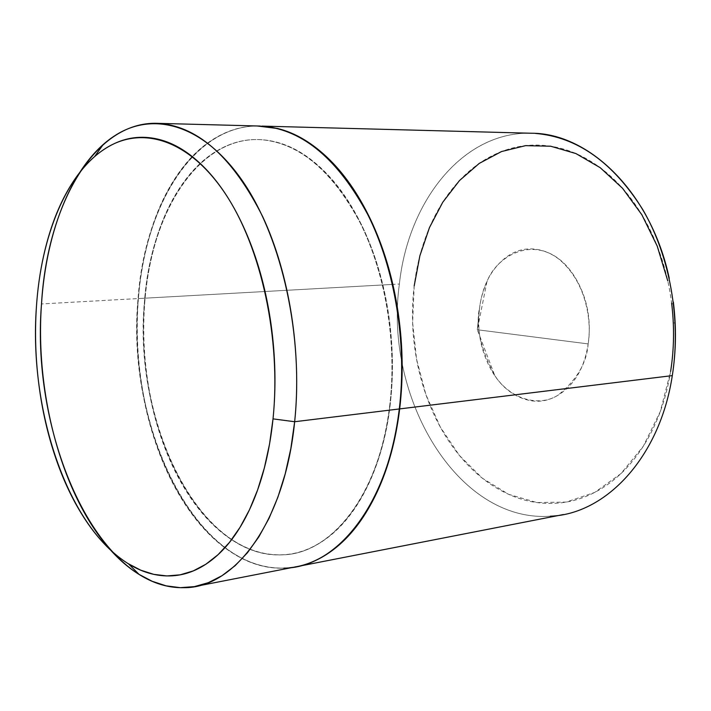 <?xml version="1.0" encoding="UTF-8"?>
<svg xmlns="http://www.w3.org/2000/svg" width="711" height="711" viewBox="0 0 711 711"><rect width="100%" height="100%" fill="white"/><g stroke="black" fill="none" stroke-linecap="round" stroke-linejoin="round"><path stroke-width="0.53" stroke-dasharray="3.56 2.67" d="M257.098 125.971C246.317 126.043 235.856 128.264 225.707 132.655C209.443 139.774 195.045 151.496 182.514 167.814C170.009 184.105 159.993 203.533 152.447 226.098C144.911 248.628 140.111 272.784 138.058 298.567L41.505 303.944L138.058 298.567C125.589 425.747 195.01 571.528 283.92 568.142M389.797 404.932C379.718 494.678 331.059 555.007 281.156 554.891C198.111 557.984 132.637 421.09 144.502 301.295C146.475 276.926 151.034 254.129 158.198 232.906C165.37 211.656 174.87 193.41 186.709 178.168C198.565 162.899 212.162 152.003 227.493 145.471C242.869 138.947 258.982 137.81 275.832 142.049C292.736 146.35 308.992 156.287 324.607 171.858C340.24 187.535 353.696 207.914 364.974 232.968C376.217 258.137 384.038 285.786 388.455 315.915C392.783 346.079 393.236 375.746 389.797 404.932C386.277 434.048 379.345 459.893 369 482.467C358.628 504.917 346.017 522.318 331.166 534.672C316.342 546.928 300.709 553.611 284.267 554.731C267.878 555.806 251.97 551.825 236.55 542.777C221.174 533.739 207.256 520.736 194.796 503.77C182.363 486.831 172.026 467.26 163.779 445.059C155.549 422.885 149.79 399.466 146.493 374.804C143.204 350.15 142.538 325.647 144.502 301.295C150.892 211.265 199.267 134.992 261.781 139.729C299.438 143.249 332.215 170.916 360.122 222.712C385.575 273.584 397.085 343.173 389.797 404.932M144.848 301.277C132.975 421.054 198.458 557.922 281.512 554.82C331.415 554.936 380.083 494.616 390.161 404.888C393.601 375.71 393.156 346.044 388.819 315.888C384.411 285.769 376.581 258.129 365.338 232.959C354.06 207.905 340.605 187.535 324.971 171.858C309.365 156.296 293.101 146.359 276.197 142.049C259.346 137.81 243.224 138.956 227.849 145.479C212.518 152.012 198.92 162.908 187.055 178.168C175.226 193.401 165.725 211.647 158.544 232.897C151.381 254.12 146.813 276.908 144.848 301.277C142.875 325.62 143.542 350.123 146.839 374.768C150.128 399.431 155.896 422.841 164.125 445.015C172.364 467.216 182.7 486.777 195.143 503.717C207.603 520.683 221.521 533.677 236.905 542.715C252.325 551.754 268.234 555.735 284.622 554.66C301.064 553.54 316.697 546.857 331.53 534.61C346.373 522.256 358.993 504.854 369.365 482.413C379.71 459.839 386.642 433.994 390.161 404.888C397.449 343.146 385.949 273.557 360.486 222.703C332.579 170.916 299.802 143.258 262.146 139.738C199.622 135.001 151.239 211.265 144.848 301.277M414.193 285.902L412.62 322.59L416.575 359.295L425.916 394.614L440.349 427.133L459.413 455.467L482.476 478.29L508.703 494.349L537.027 502.561L566.178 502.082L594.68 492.43L620.943 473.606L643.322 446.224L660.297 411.527L670.624 371.409C666.607 396.311 659.115 418.566 648.13 438.172C637.118 457.688 623.805 473.011 608.198 484.138C592.601 495.185 576.168 501.486 558.89 503.05C541.649 504.57 524.922 501.673 508.703 494.349C492.519 487.035 477.899 476.157 464.834 461.741C451.796 447.335 441.024 430.528 432.519 411.305C424.023 392.108 418.21 371.737 415.073 350.194C411.936 328.66 411.642 307.232 414.193 285.902C416.735 264.563 422.05 244.62 430.128 226.062C438.216 207.488 448.712 191.579 461.617 178.345C474.557 165.094 489.195 155.673 505.539 150.092C521.927 144.511 538.92 143.586 556.509 147.301C574.141 151.07 590.93 159.628 606.883 172.96C622.845 186.389 636.434 203.764 647.65 225.076C658.839 246.468 666.465 269.967 670.544 295.554C674.543 321.176 674.57 346.461 670.624 371.409M550.385 516.213C456.924 522.825 383.647 396.347 399.386 284.036C383.647 396.347 456.924 522.825 550.385 516.213M588.148 343.911C591.712 324.243 587.704 283.591 559.53 259.639C530.246 236.159 495.923 257.418 486.919 281.787C482.885 291.128 480.449 299.775 479.614 307.721L477.321 329.753L588.148 343.911L477.321 329.753L479.614 307.721C475.41 325.914 480.458 348.497 494.732 375.461C509.609 398.613 538.6 407.776 558.206 395.067C576.843 379.87 586.815 362.814 588.148 343.911C591.188 322.75 588.148 302.939 579.021 284.489C569.822 266.207 557.575 254.911 542.28 250.592C527.091 246.415 513.458 249.979 501.379 261.301C489.39 272.553 482.138 288.026 479.614 307.721C477.063 327.353 479.827 345.91 487.897 363.365C495.976 380.909 507.325 392.516 521.945 398.204C536.672 403.901 550.59 401.591 563.672 391.263C576.817 380.749 584.966 364.965 588.148 343.911M284.276 568.071C195.356 571.466 125.927 425.702 138.396 298.549L399.386 284.036C408.141 201.329 462.834 131.108 531.481 133.241M535.499 133.428C465.172 128.424 408.238 199.64 399.386 284.036M392.454 284.418L138.396 298.549C145.097 202.831 196.529 121.039 263.63 126.238M298.46 566.312L286.471 567.965C268.998 568.924 252.076 564.516 235.723 554.758C219.406 545.008 204.67 531.09 191.499 513.022C178.363 494.98 167.449 474.201 158.757 450.667C150.074 427.178 144.004 402.39 140.529 376.306C137.054 350.23 136.343 324.314 138.396 298.549C140.458 272.766 145.248 248.61 152.794 226.089C160.339 203.524 170.364 184.105 182.86 167.823C195.392 151.505 209.798 139.783 226.071 132.664C236.879 127.989 248.041 125.767 259.559 126.007M263.274 126.229C196.174 121.03 144.751 202.839 138.058 298.567C135.997 324.34 136.708 350.256 140.191 376.341C143.658 402.426 149.737 427.213 158.42 450.712C167.103 474.246 178.017 495.034 191.161 513.075C204.324 531.153 219.059 545.07 235.377 554.82C251.73 564.587 268.642 568.996 286.115 568.036L294.869 567.014M486.919 281.787L477.321 329.753L494.732 375.461M262.03 126.105L259.888 126.051M673.29 322.696L675.174 323.238M671.753 304.237L673.521 303.384"/><path stroke-width="1.07" d="M283.92 568.142C336.703 568.089 388.446 504.357 399.306 408.958L294.656 421.73C284.676 522.318 234.666 588.539 183.678 587.677C97.78 589.57 30.573 436.563 41.505 303.944C33.595 411.785 74.033 533.961 138.654 574.168L152.216 581.296L166.125 585.846L180.239 587.668L194.387 586.628L208.376 582.656L222.019 575.679L235.119 565.689L247.464 552.723L258.84 536.867L269.051 518.283L277.903 497.176L285.218 473.828L290.843 448.552L294.656 421.73L273.024 418.877L269.54 444.082L264.368 467.856L257.64 489.861L249.472 509.769L240.034 527.34L229.502 542.36L218.055 554.687L205.888 564.223L193.196 570.942L180.159 574.826L166.952 575.937L153.763 574.355L140.734 570.178L128.024 563.556C67.367 526.122 28.911 409.945 36.385 307.463C34.715 333.024 35.55 358.753 38.892 384.66C42.225 410.576 47.904 435.221 55.92 458.604C63.954 482.014 73.971 502.721 85.978 520.71C98.011 538.734 111.423 552.634 126.229 562.41C141.071 572.195 156.376 576.674 172.142 575.83C187.944 574.95 202.973 568.16 217.202 555.46C231.457 542.662 243.535 524.442 253.427 500.811C263.292 477.037 269.825 449.725 273.024 418.877C276.152 387.939 275.495 356.442 271.06 324.394C266.536 292.372 258.733 262.99 247.624 236.248C236.496 209.629 223.307 188.015 208.065 171.395C192.841 154.918 177.083 144.413 160.775 139.889C144.511 135.446 129.038 136.681 114.355 143.595C99.709 150.51 86.795 162.01 75.588 178.097C64.425 194.147 55.511 213.336 48.855 235.661C42.207 257.96 38.056 281.894 36.385 307.463C40.856 236.425 66.576 172.64 106.037 148.101C142.307 125.287 189.384 139.649 225.431 193.881C261.39 247.988 281.236 339.156 273.024 418.877L294.656 421.73C303.686 336.872 282.267 239.651 243.535 182.46C204.697 125.118 154.216 110.632 115.555 135.214C73.473 161.69 46.268 229.164 41.505 303.944C47.193 204.039 95.736 118.284 160.615 123.51C199.302 127.376 233.324 158.42 262.679 216.624C289.457 273.859 301.908 352.407 294.656 421.73L399.306 408.958C403.039 377.71 402.577 345.928 397.92 313.613C393.174 281.334 384.758 251.747 372.662 224.863C360.539 198.093 346.088 176.408 329.326 159.788C312.591 143.302 295.207 132.859 277.166 128.46L257.098 125.971M264.581 126.309C304.424 130.575 339.076 160.259 368.556 215.371C395.432 269.513 407.51 343.422 399.671 408.905L672.304 375.612C659.888 457.422 605.861 514.169 550.385 516.213C605.861 514.169 659.888 457.422 672.304 375.612L399.671 408.914C391.023 471.375 370.786 516.773 338.978 545.097M673.353 302.006C676.454 326.953 676.099 351.492 672.304 375.612C681.254 319.132 669.851 255.978 642.797 209.629C613.086 162.401 577.323 137.001 535.499 133.428M670.624 371.409C674.152 348.959 674.472 326.145 671.593 302.957M667.771 280.907L657.213 246.077L641.873 214.775L622.56 188.308L600.217 167.689L575.91 153.558L550.687 146.217L525.58 145.648L501.504 151.55L479.25 163.406L459.493 180.558L442.766 202.235L429.462 227.6L419.872 255.782L414.193 285.902M531.481 133.241C589.41 133.073 651.152 192.939 669.247 278.303M259.559 126.007L277.53 128.469C295.572 132.868 312.956 143.311 329.7 159.788C346.461 176.408 360.904 198.093 373.035 224.854C385.122 251.738 393.547 281.316 398.284 313.587C402.941 345.893 403.404 377.674 399.671 408.905C395.867 440.065 388.384 467.669 377.239 491.728C366.058 515.635 352.514 534.103 336.596 547.115C323.834 557.531 310.52 564.045 296.665 566.676M294.869 567.014C309.241 564.561 323.025 557.948 336.241 547.186C352.149 534.165 365.694 515.697 376.874 491.781C388.019 467.731 395.494 440.118 399.306 408.958C407.172 343.173 394.952 268.909 367.845 214.695C338.116 159.522 303.259 130.033 263.274 126.229M296.291 566.729L195.623 586.397M128.513 563.859L139.178 574.497M298.46 566.312L563.379 514.551M531.57 133.25L262.03 126.105M94.625 156.553L103.299 144.413M156.998 123.323L259.533 126.034"/></g></svg>
